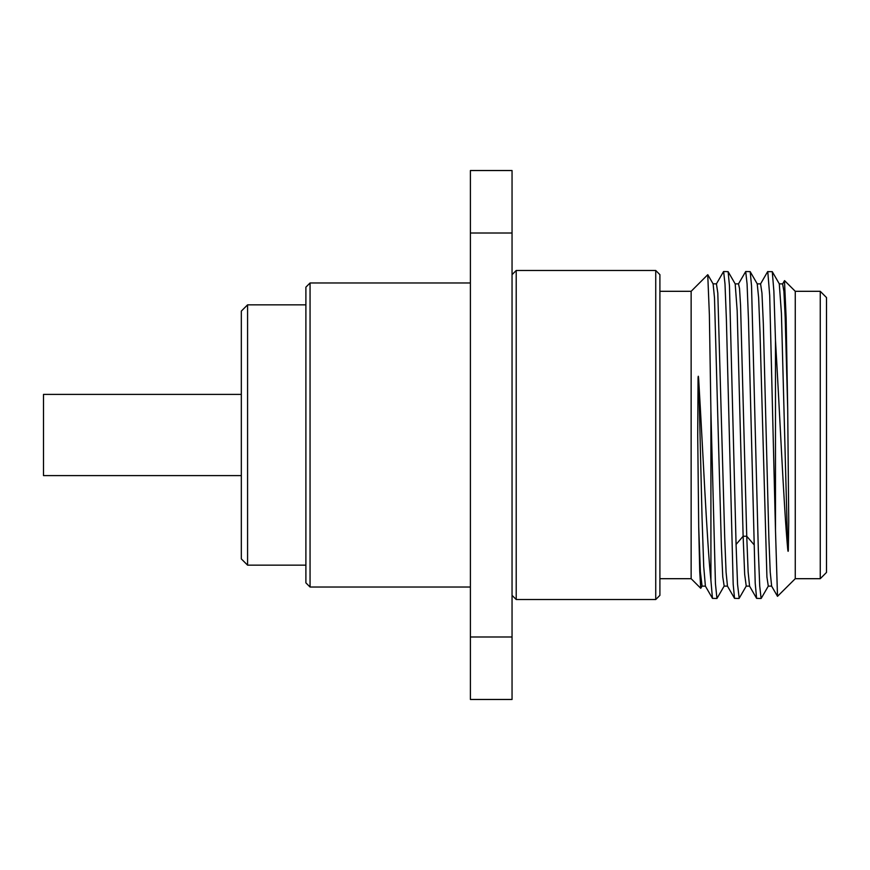 <?xml version="1.0" encoding="UTF-8"?>
<svg xmlns="http://www.w3.org/2000/svg" width="870" height="870" viewBox="0 0 870 870"><rect width="100%" height="100%" fill="white"/><g stroke="black" fill="none" stroke-linecap="round" stroke-linejoin="round"><path stroke-width="1.3" d="M826.5 572.438L826.5 297.562L820.258 291.309L820.258 578.691L826.5 572.438M820.258 291.309L795.267 291.309L795.267 578.691L820.258 578.691M784.479 280.716L786.143 317.898L787.698 408.878L788.742 521.663L788.318 550.231C788.176 552.048 787.97 551.613 787.698 548.937L781.423 313.374L779.281 283.805M787.698 548.937C783.587 503.578 779.52 407.736 775.485 340.398L775.485 530.319L777.508 596.331L795.267 578.691M775.485 340.398L773.876 291.189L772.266 271.647L767.644 271.647L760.576 283.87L761.957 293.049L763.338 323.825L768.852 537.529L770.233 572.275L771.646 586.173M775.485 530.319L769.7 295.495L767.775 271.527M787.698 408.878L785.175 317.256L783.913 291.396L782.619 283.935M749.57 586.173L748.135 571.916L746.743 536.246L740.566 305.696L739.533 288.535L738.5 283.87L745.699 271.527L747.08 283.968L748.461 319.41L755.203 583.107L756.606 598.364L761.098 598.473L759.717 586.032L758.336 550.59L751.528 285.751L750.19 271.636L745.699 271.527M777.508 596.331L771.614 586.13L768.286 586.13L766.916 576.951L760.01 332.438L758.629 297.703L757.215 283.816M746.242 586.075L744.676 574.407L743.132 536.246L737.173 310.731L735.183 283.87M739.185 598.288L737.553 584.357L736.074 544.435L729.462 285.806L728.114 271.647L723.622 271.527L725.004 283.968L726.385 319.41L733.182 584.205L734.53 598.353L739.021 598.473M659.906 578.691L691.139 578.691L691.139 291.309L707.745 274.713L709.376 314.755L710.92 411.717L715.444 583.694L716.945 598.473L724.134 586.13L727.472 586.13L726.08 572.242L724.71 537.486L717.804 293.049L716.434 283.87L713.063 283.805M705.396 586.13L703.721 566.533L702.046 517.693L698.708 379.809C702.819 448.246 706.886 541.357 710.92 580.442L712.465 598.364L716.945 598.473M712.465 598.364L705.396 586.141L702.068 586.13L700.383 571.905L698.708 526.915L697.718 435L698.066 377.863C698.229 375.187 698.447 375.829 698.708 379.809M724.177 586.075L722.763 576.93L721.382 546.121L714.487 297.714L713.106 283.87L707.821 274.746M702.068 586.13L700.741 588.294L699.73 571.546L698.708 526.915M710.92 411.717L710.92 580.442M655.741 599.517L659.906 595.352L659.906 274.648L655.741 270.483L655.741 599.517L516.214 599.517L516.214 270.483L655.741 270.483M512.049 636.992L512.049 699.469L470.398 699.469L470.398 170.531L512.049 170.531L512.049 636.992L470.398 636.992M310.057 282.978L305.892 287.144L305.892 582.856L310.057 587.022L310.057 282.978L470.398 282.978M305.892 304.848L247.58 304.848L247.58 565.152L305.892 565.152M247.58 304.848L241.327 311.09L241.327 558.91L247.58 565.152M241.327 394.393L43.5 394.393L43.5 475.607L241.327 475.607M753.801 544.435L746.743 536.246L743.132 536.246L736.074 544.435M512.049 233.008L470.398 233.008M795.267 291.309L784.588 280.64M784.501 280.673L782.652 283.87L779.324 283.881L772.255 271.647M739.141 598.353L746.21 586.13L749.548 586.119L756.606 598.364M750.179 271.647L757.248 283.87L760.576 283.87M761.217 598.364L768.286 586.141M727.472 586.141L734.541 598.364M716.434 283.859L723.503 271.625M738.51 283.87L735.172 283.87L728.114 271.647M691.139 578.691L700.741 588.294M659.906 291.309L691.139 291.309M512.049 274.648L516.214 270.483M310.057 587.022L470.398 587.022M512.049 595.352L516.214 599.517"/></g></svg>
